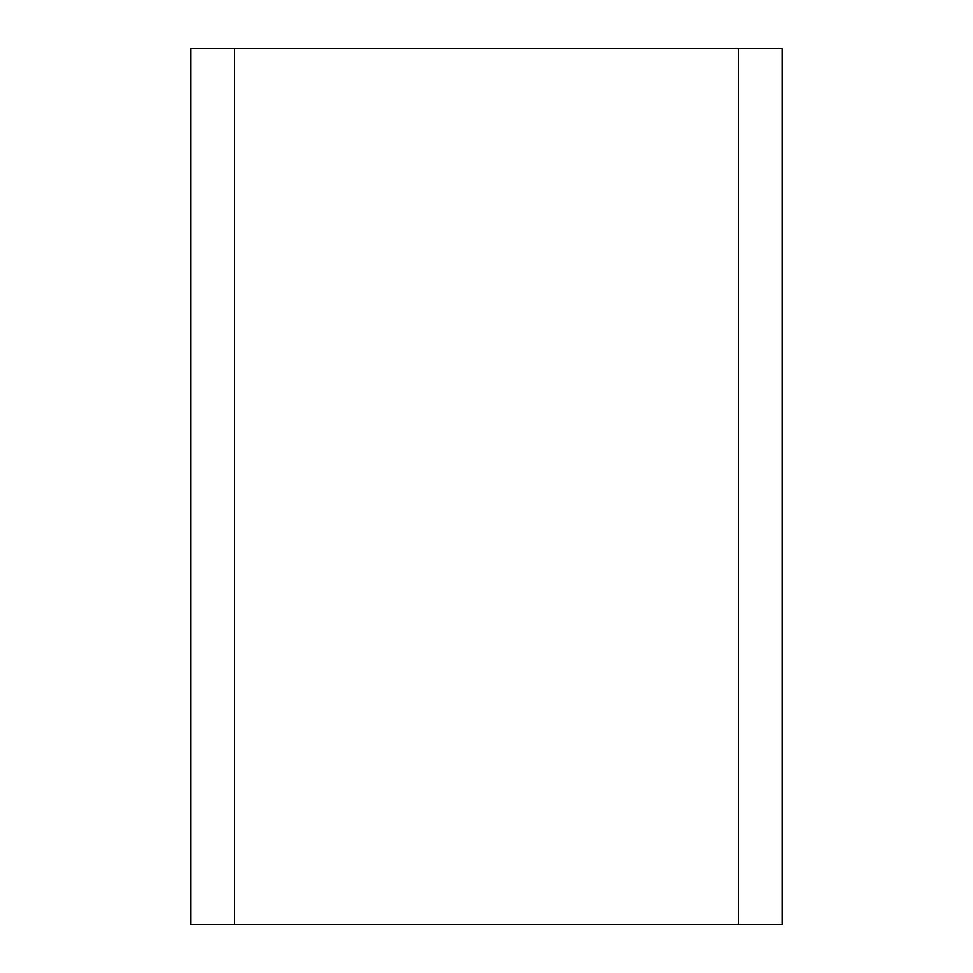 <?xml version="1.0" encoding="UTF-8"?>
<svg xmlns="http://www.w3.org/2000/svg" width="973" height="973" viewBox="0 0 973 973"><rect width="100%" height="100%" fill="white"/><g stroke="black" fill="none" stroke-linecap="round" stroke-linejoin="round"><path stroke-width="1.46" d="M190.951 48.65L782.049 48.65L234.736 48.65L234.736 924.35L738.264 924.35L738.264 48.65L738.264 924.35L782.049 924.35L782.049 48.65L782.049 924.35L234.736 924.35L234.736 48.65L190.951 48.65L190.951 924.35L190.951 48.65M190.951 924.35L234.736 924.35L190.951 924.35"/></g></svg>

